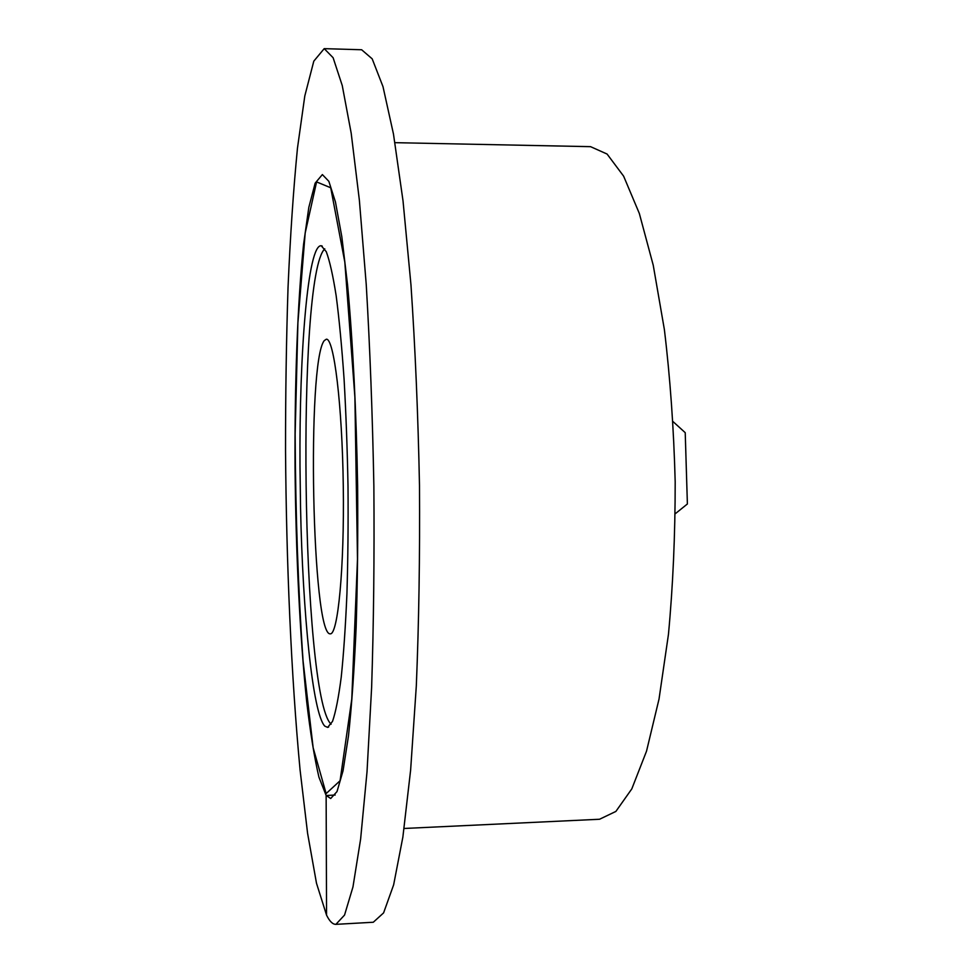 <?xml version="1.0" encoding="UTF-8"?>
<svg xmlns="http://www.w3.org/2000/svg" width="973" height="973" viewBox="0 0 973 973"><rect width="100%" height="100%" fill="white"/><g stroke="black" fill="none" stroke-linecap="round" stroke-linejoin="round"><path stroke-width="1.46" d="M324.775 248.845C296.206 275.493 301.594 694.771 330.808 723.912L331.124 724.204M324.289 340.599L326.32 339.224C333.921 337.753 342.241 404.586 343.287 486.318C344.43 568.062 337.899 635.089 330.248 633.824C311.919 636.233 306.568 361.482 324.289 340.599M673.073 421.637L685.223 432.669L687.388 503.978L675.25 513.756M324.787 726.126L327.67 727.39L332.535 721.346C335.709 712.151 338.604 697.386 341.243 677.038C343.664 653.637 345.549 625.834 346.935 593.639C347.945 559.524 348.31 523.742 348.006 486.257C347.312 448.784 345.999 413.014 344.065 378.947C341.827 346.802 339.188 319.059 336.159 295.731C332.973 275.468 329.677 260.776 326.259 251.679L321.236 245.755C307.869 244.138 299.234 352.506 299.988 466.176L300.548 507.614C302.712 612.795 312.601 713.416 324.787 726.126M326.137 795.428L330.698 798.517L337.011 791.584L343.043 770.811L348.48 735.892C351.703 705.826 354.257 669.74 356.13 627.621C357.517 582.815 358.015 535.661 357.626 486.135C356.373 411.847 352.798 341.316 347.568 284.919L341.815 236.707L335.442 201.946L328.85 181.331L322.367 174.581L315.155 183.155L308.818 207.395L303.552 244.491C297.483 303.114 294.612 383.909 295.05 467.806C295.828 551.898 299.854 635.856 306.665 701.509C310.302 732.535 314.401 757.76 318.937 777.172L326.137 795.428L330.698 798.517L337.011 791.584L343.043 770.811L348.48 735.892C351.703 705.826 354.257 669.74 356.13 627.621C357.517 582.815 358.015 535.661 357.626 486.135C356.373 411.847 352.798 341.316 347.568 284.919L341.815 236.707L335.442 201.946L328.85 181.331L322.367 174.581L315.155 183.155L308.818 207.395L303.552 244.491C297.483 303.114 294.612 383.909 295.05 467.806C295.828 551.898 299.854 635.856 306.665 701.509C310.302 732.535 314.401 757.76 318.937 777.172L326.137 795.428M326.551 915.131C329.604 921.358 332.717 924.423 335.904 924.35L344.551 915.058L352.956 886.975L360.618 839.103L367.016 771.844L371.625 687.449C373.668 623.875 374.423 556.702 373.863 485.916C372.525 415.143 369.983 348.006 366.237 284.517L359.378 200.268L351.192 133.204L342.253 85.551L333.107 57.711L324.204 48.65L313.805 61.153L304.804 95.962L297.47 148.127C293.408 189.771 290.27 236.147 288.044 287.23C286.33 339.954 285.503 394.393 285.539 450.523C286.33 563.014 291.243 676.381 300.073 769.947L307.59 833.326L316.493 883.241L326.551 915.131L326.137 795.525L335.162 795.026M404.099 828.473L599.538 819.254L615.873 811.433L631.818 788.872L646.522 751.18L659.025 699.064L668.439 634.457C672.963 586.147 675.201 535.296 675.189 481.89C673.778 428.509 670.178 377.731 664.377 329.555L653.236 265.228L639.334 213.464L623.632 176.174L607.091 154.05L590.562 146.668L394.941 142.666M335.904 924.35L373.291 922.246L383.593 912.893L393.639 884.834L402.871 837.072L410.63 770.032L416.31 685.965C418.901 622.659 419.959 555.778 419.485 485.308C418.086 414.851 415.24 348.018 410.959 284.797L403.029 200.912L393.481 134.104L382.985 86.609L372.185 58.83L361.64 49.757L324.204 48.65M326.137 793.579L340.076 780.735L351.776 699.101L357.492 559.074L354.902 397.288L344.819 262.126L330.723 187.765L316.59 181.915L305.194 233.034L297.896 322.902L295.147 434.104C295.524 513.878 298.176 589.577 303.089 661.202L313.148 747.75L326.137 793.579M299.988 466.176L300.548 507.614M328.679 727.001L327.67 727.39M322.258 246.12L321.236 245.755"/></g></svg>
